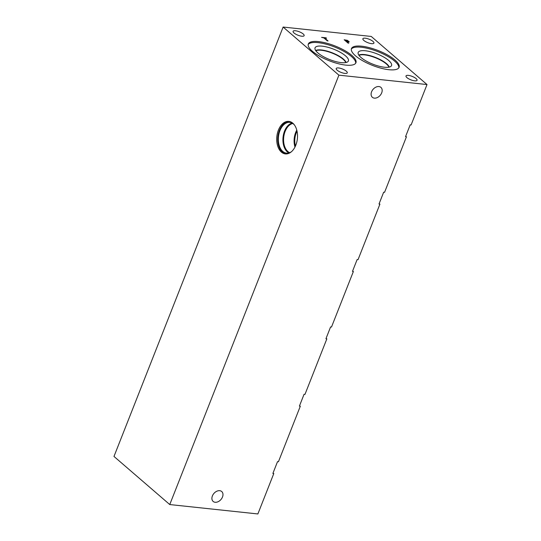 <?xml version="1.0" encoding="UTF-8"?>
<svg xmlns="http://www.w3.org/2000/svg" width="541" height="541" viewBox="0 0 541 541"><rect width="100%" height="100%" fill="white"/><g stroke="black" fill="none" stroke-linecap="round" stroke-linejoin="round"><path stroke-width="0.81" d="M257.874 513.95L169.759 504.557L113.982 456.448L283.126 27.05L371.241 36.443L427.018 84.552L411.099 124.957L410.193 124.863L405.54 136.663L406.453 136.758L384.57 192.319L383.657 192.217L379.011 204.018L379.924 204.113L358.034 259.673L357.128 259.579L352.482 271.372L353.388 271.474L331.505 327.028L330.592 326.933L325.946 338.734L326.859 338.828L304.968 394.389L304.062 394.288L299.416 406.088L300.323 406.183L278.439 461.743L277.526 461.649L272.88 473.443L273.793 473.544L257.874 513.95M328.056 40.96L327.312 40.879L323.917 37.951L321.591 37.356L326.074 37.836L326.534 38.228L324.661 38.032L328.056 40.96M324.661 38.032L327.961 40.954M326.074 37.836L326.439 38.222M321.665 37.424L326.054 37.89M347.126 40.528L345.354 40.284L346.889 41.61L348.35 41.589L348.1 41.13L348.37 41.535L347.126 40.528M345.374 40.23L346.889 41.61M346.909 41.556L348.37 41.535L348.12 41.075M344.259 39.831L347.268 40.332L349.222 41.887M347.288 40.277L349.243 41.833L347.349 41.934L348.783 43.172L348.039 43.091L344.184 39.77L347.268 40.332M347.349 41.934L348.688 43.158M169.759 504.557L338.903 75.158L427.018 84.552M338.903 75.158L283.126 27.05M363.822 40.433A5.937 1.846 -158.5 0 1 362.876 38.749A5.937 1.846 -158.5 0 1 367.075 38.546A5.937 1.846 -158.5 0 1 372.986 41.414A5.937 1.846 -158.5 0 1 373.932 43.097A5.937 1.846 -158.5 0 1 369.733 43.3A5.937 1.846 -158.5 0 1 363.822 40.433M337.158 70.188A5.937 1.846 -158.5 0 1 336.211 68.497A5.937 1.846 -158.5 0 1 340.411 68.301A5.937 1.846 -158.5 0 1 346.321 71.169A5.937 1.846 -158.5 0 1 347.268 72.852A5.937 1.846 -158.5 0 1 343.068 73.055A5.937 1.846 -158.5 0 1 337.158 70.188M294.034 32.994A5.937 1.846 -158.5 0 1 293.094 31.31A5.937 1.846 -158.5 0 1 297.286 31.108A5.937 1.846 -158.5 0 1 303.203 33.975A5.937 1.846 -158.5 0 1 304.143 35.665A5.937 1.846 -158.5 0 1 299.951 35.862A5.937 1.846 -158.5 0 1 294.034 32.994M406.947 77.627A5.937 1.846 -158.5 0 1 406 75.936A5.937 1.846 -158.5 0 1 410.193 75.74A5.937 1.846 -158.5 0 1 416.11 78.607A5.937 1.846 -158.5 0 1 417.057 80.291A5.937 1.846 -158.5 0 1 412.857 80.494A5.937 1.846 -158.5 0 1 406.947 77.627M361.652 46.201A25.589 7.946 -158.5 0 1 387.694 55.054A25.589 7.946 -158.5 0 1 399.089 67.334A25.589 7.946 -158.5 0 1 388.911 69.708A25.589 7.946 -158.5 0 1 362.862 60.856A25.589 7.946 -158.5 0 1 351.474 48.575A25.589 7.946 -158.5 0 1 361.652 46.201M318.5 41.596A25.589 7.946 -158.5 0 1 344.549 50.455A25.589 7.946 -158.5 0 1 355.944 62.736A25.589 7.946 -158.5 0 1 345.767 65.109A25.589 7.946 -158.5 0 1 319.717 56.257A25.589 7.946 -158.5 0 1 308.323 43.977A25.589 7.946 -158.5 0 1 318.5 41.596M285.912 153.948A16.358 10.32 96.1 0 1 282.476 152.231A16.358 10.32 96.1 0 1 278.385 133.776A16.358 10.32 96.1 0 1 289.374 121.468M292.809 123.186A16.358 10.32 96.1 0 1 296.806 142.046A16.358 10.32 96.1 0 1 285.377 153.915A16.358 10.32 96.1 0 1 281.415 152.116A16.358 10.32 96.1 0 1 277.418 133.255A16.358 10.32 96.1 0 1 288.847 121.387A16.358 10.32 96.1 0 1 292.809 123.186M291.518 151.656A15.459 9.758 96.1 0 1 286.534 153.137A15.459 9.758 96.1 0 1 282.787 151.439A15.459 9.758 96.1 0 1 279.007 133.607A15.459 9.758 96.1 0 1 289.807 122.388A15.459 9.758 96.1 0 1 293.56 124.092A15.459 9.758 96.1 0 1 294.372 124.89M288.867 152.947A15.459 9.758 96.1 0 1 287.366 151.926A15.459 9.758 96.1 0 1 283.227 135.892A15.459 9.758 96.1 0 1 292.052 123.071M289.665 152.684A14.986 9.454 96.1 0 1 287.9 151.541A14.986 9.454 96.1 0 1 283.93 135.744A14.986 9.454 96.1 0 1 292.776 123.497M294.98 147.044A14.986 9.454 96.1 0 1 296.779 130.124M295.467 146.023A13.897 8.771 96.1 0 1 297.043 131.226M308.181 44.524A25.589 7.946 -158.5 0 1 318.094 42.644A25.589 7.946 -158.5 0 1 343.407 51.091A25.589 7.946 -158.5 0 1 355.68 63.229M322.179 46.168A17.914 5.566 -158.5 0 1 341.04 52.727A17.914 5.566 -158.5 0 1 348.147 61.397A17.914 5.566 -158.5 0 1 341.263 62.628A17.914 5.566 -158.5 0 1 323.667 56.785A17.914 5.566 -158.5 0 1 314.936 48.311A17.914 5.566 -158.5 0 1 322.179 46.168M321.401 49.961A16.906 5.248 -158.5 0 1 346.118 62.506A16.906 5.248 -158.5 0 0 321.401 49.968A16.906 5.248 -158.5 0 0 315.667 50.509A16.906 5.248 -158.5 0 1 321.401 49.968M345.78 62.573A16.663 5.173 21.5 0 0 343.177 59.321A16.663 5.173 21.5 0 0 328.637 51.868A16.663 5.173 21.5 0 0 315.863 50.793M359.008 55.392A16.663 5.173 -158.5 0 1 371.782 56.467A16.663 5.173 -158.5 0 1 386.321 63.919A16.663 5.173 -158.5 0 1 388.925 67.172M351.325 49.123A25.589 7.946 -158.5 0 1 361.239 47.243A25.589 7.946 -158.5 0 1 386.551 55.689A25.589 7.946 -158.5 0 1 398.825 67.835M365.324 50.766A17.914 5.566 -158.5 0 1 384.184 57.326A17.914 5.566 -158.5 0 1 391.299 65.995A17.914 5.566 -158.5 0 1 384.414 67.226A17.914 5.566 -158.5 0 1 366.812 61.383A17.914 5.566 -158.5 0 1 358.081 52.91A17.914 5.566 -158.5 0 1 365.324 50.766M389.263 67.104A16.906 5.248 -158.5 0 0 364.553 54.567A16.906 5.248 -158.5 0 0 358.811 55.108A16.906 5.248 -158.5 0 1 364.553 54.56A16.906 5.248 -158.5 0 1 389.27 67.104M219.72 490.687A6.553 4.653 -49.2 0 1 221.715 491.519A6.553 4.653 -49.2 0 1 220.965 499.519A6.553 4.653 -49.2 0 1 213.161 501.439A6.553 4.653 -49.2 0 1 213.039 494.643A6.553 4.653 -49.2 0 1 219.72 490.687M378.916 86.546A6.553 4.653 -49.2 0 1 380.911 87.378A6.553 4.653 -49.2 0 1 380.161 95.378A6.553 4.653 -49.2 0 1 372.357 97.299A6.553 4.653 -49.2 0 1 372.235 90.503A6.553 4.653 -49.2 0 1 378.916 86.546"/></g></svg>
